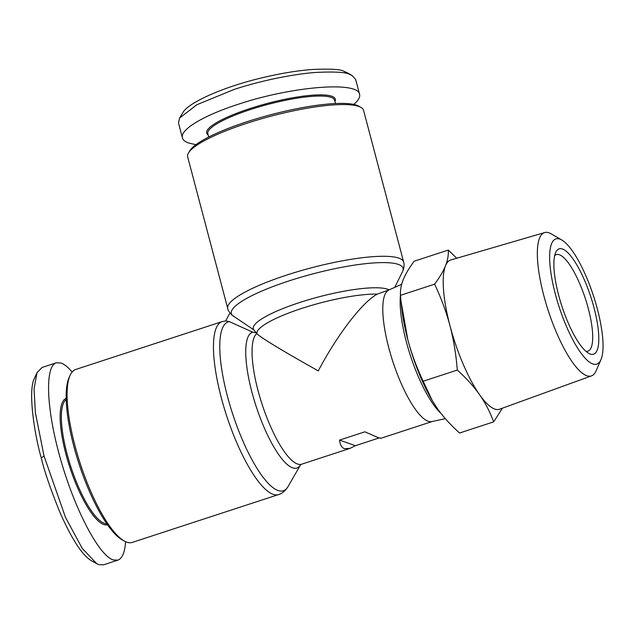 <?xml version="1.0" encoding="UTF-8"?>
<svg xmlns="http://www.w3.org/2000/svg" width="634" height="634" viewBox="0 0 634 634"><rect width="100%" height="100%" fill="white"/><g stroke="black" fill="none" stroke-linecap="round" stroke-linejoin="round"><path stroke-width="0.95" d="M187.664 156.852A90.971 18.037 -14.8 0 1 188.552 152.842A90.971 18.037 -14.8 0 1 267.516 117.108A90.971 18.037 -14.8 0 1 358.781 106.425A90.971 18.037 -14.8 0 1 360.825 107.32A90.971 18.037 -14.8 0 1 363.575 110.371L403.66 262.096A90.971 18.037 165.2 0 0 398.865 258.149A90.971 18.037 165.2 0 0 298.733 271.344A90.971 18.037 165.2 0 0 227.757 308.576L187.664 156.852M227.757 308.576C227.741 309.812 229.04 311.92 231.648 314.884L253.909 329.965L256.825 333.508C258.038 335.996 284.04 351.807 318.276 370.858C337.629 334.284 362.608 301.808 377.317 294.113L389.094 289.857M74.963 445.694A90.971 24.924 -108.1 0 1 70.128 375.273A90.971 24.924 -108.1 0 1 75.708 369.479L222.066 321.628A90.971 24.924 71.9 0 0 223.842 406.838A90.971 24.924 71.9 0 0 273.111 494.306A90.971 24.924 71.9 0 0 278.603 494.568L132.244 542.419A90.971 24.924 -108.1 0 1 126.752 542.157A90.971 24.924 -108.1 0 1 124.327 541.04A90.971 24.924 -108.1 0 1 74.963 445.694M445.337 418.638L431.889 421.594A69.264 18.98 -108.1 0 1 428.204 421.261A69.264 18.98 -108.1 0 1 390.964 355.563A69.264 18.98 -108.1 0 1 388.856 289.968L401.687 284.301M379.156 437.935L355.405 445.702L349.952 448.404L344.413 448.65C341.694 447.659 340.07 444.806 339.547 440.091L364.875 431.809L378.181 437.611L381.002 438.252L432.142 421.539M256.588 332.89L252.728 332.168L229.381 321.636L225.712 320.923L229.928 313.006M66.198 399.555A65.571 17.966 71.9 0 0 67.022 453.801A65.571 17.966 71.9 0 0 106.805 523.771M66.166 398.358A66.499 18.22 71.9 0 0 65.881 453.976A66.499 18.22 71.9 0 0 107.495 524.754M125.619 541.698C124.803 552.444 122.211 558.594 117.837 560.147L103.485 564.846L98.753 564.625L96.669 563.666L82.198 548.299L65.532 517.479L44.023 456.012L35.369 412.615L34.054 388.919L36.986 372.729L41.987 367.482L56.339 362.791L61.078 363.013C64.359 364.193 68.044 367.197 72.125 372.015M117.837 560.147L113.106 559.933C98.753 555.107 75.081 509.958 60.84 460.244C46.448 410.523 44.412 366.389 56.339 362.791M70.128 375.273L69.13 377.46A89.125 24.417 71.9 0 0 73.869 446.455A89.125 24.417 71.9 0 0 122.219 539.867L124.327 541.04M335.497 103.532L334.625 100.227A65.571 13.005 165.2 0 0 331.17 97.382A65.571 13.005 165.2 0 0 258.989 106.9A65.571 13.005 165.2 0 0 207.833 133.734L208.705 137.039M334.958 101.472A66.499 13.187 165.2 0 0 331.78 96.233A66.499 13.187 165.2 0 0 253.362 107.471A66.499 13.187 165.2 0 0 208.158 134.971M195.938 144.679L188.678 143.015C185.088 141.739 182.996 140.027 182.418 137.887L178.487 123.012L179.549 118.09L196.865 104.729L233.93 89.521C258.838 81.223 292.044 74.154 315.914 72.434C334.911 71.555 346.069 72.181 349.382 74.313L352.06 75.494L355.642 79.448L359.581 94.323C360.286 97.176 358.345 100.544 353.764 104.436M182.418 137.887C179.826 129.74 203.197 115.626 237.861 104.396C291.299 86.446 358.044 80.922 359.581 94.323M360.825 107.32L358.63 106.108A89.125 17.673 165.2 0 0 356.633 105.22A89.125 17.673 165.2 0 0 267.223 115.689A89.125 17.673 165.2 0 0 189.859 150.694L188.552 152.842M561.811 240.024A65.873 18.045 -108.1 0 1 593.495 295.912A65.873 18.045 -108.1 0 1 600.945 359.724A65.873 18.045 -108.1 0 1 592.83 363.94A65.873 18.045 -108.1 0 1 555.336 294.097A65.873 18.045 -108.1 0 1 559.846 239.097A65.873 18.045 -108.1 0 1 561.811 240.024L551.271 233.891A75.391 20.653 71.9 0 0 549.028 232.837A75.391 20.653 71.9 0 0 544.646 232.567L450.814 259.972A78.505 21.508 71.9 0 0 445.488 265.789C447.659 260.376 448.587 255.137 448.293 250.065L456.765 258.228M502.413 408.177L493.68 421.864C490.019 411.941 485.303 402.867 479.534 394.641A78.505 21.508 71.9 0 0 494.686 409.033A78.505 21.508 71.9 0 0 499.6 409.199L591.498 375.875A75.391 20.653 71.9 0 0 596.063 370.89L600.945 359.724M445.488 265.789A78.505 21.508 71.9 0 0 449.997 325.797A78.505 21.508 71.9 0 0 479.534 394.641C473.749 386.423 466.339 378.229 457.304 370.066C456.028 354.192 453.595 339.436 449.997 325.797C446.384 312.158 441.256 298.281 434.607 284.167C439.679 277.335 443.309 271.209 445.488 265.789M544.646 232.567A75.391 20.653 71.9 0 0 545.85 302.917A75.391 20.653 71.9 0 0 586.775 375.724A75.391 20.653 71.9 0 0 591.498 375.875M554.655 255.676A50.799 13.916 -108.1 0 1 556.335 254.614A50.799 13.916 -108.1 0 1 559.402 254.765A50.799 13.916 -108.1 0 1 586.91 303.599A50.799 13.916 -108.1 0 1 587.9 351.181A50.799 13.916 -108.1 0 1 585.927 351.315M590.214 354.034A55.412 15.184 71.9 0 0 594.01 307.767A55.412 15.184 71.9 0 0 562.469 249.003A55.412 15.184 71.9 0 0 555.725 252.372A55.412 15.184 71.9 0 0 561.906 306.238A55.412 15.184 71.9 0 0 588.732 353.352A55.412 15.184 71.9 0 0 590.214 354.034M432.364 400.736L432 400.117A78.505 21.508 -108.1 0 1 407.781 339.594A78.505 21.508 -108.1 0 1 401.631 307.228L401.029 301.332L407.781 339.594C411.347 353.122 416.483 366.999 423.171 381.224L432.364 400.736L437.317 408.447C443.047 416.601 450.457 424.796 459.555 433.022L493.68 421.864M448.293 250.065L414.161 261.224C409.057 268.103 405.427 274.221 403.279 279.594C401.116 284.967 400.181 290.206 400.474 295.325L401.029 301.332M434.607 284.167L400.474 295.325M457.304 370.066L423.171 381.224M179.549 118.09L182.814 112.733C187.268 103.667 219.546 88.197 259.441 78.442C278.271 73.79 295.753 70.81 311.888 69.51C330.1 68.662 340.799 69.272 344 71.317L346.576 72.458M96.669 563.666L91.415 560.725C82.452 555.447 72.11 539.677 60.373 513.413C50.744 489.781 44.38 471.284 41.273 457.914C35.67 439.291 27.183 391.661 34.482 378.205L36.986 372.729M355.405 445.702L339.547 440.091M232.591 315.613A88.808 17.609 -14.8 0 1 295.317 278.905A88.808 17.609 -14.8 0 1 398.382 264.418A88.808 17.609 -14.8 0 1 402.574 271.495C404.888 266.351 403.882 262.508 403.66 262.096M389.11 289.849A71.428 14.162 165.2 0 0 387.675 289.239A71.428 14.162 165.2 0 0 306.071 300.492A71.428 14.162 165.2 0 0 253.909 329.965M300.532 464.857L301.649 464.199A69.264 18.98 -108.1 0 1 297.465 464.001A69.264 18.98 -108.1 0 1 261.002 400.878A69.264 18.98 -108.1 0 1 256.825 333.508A69.264 13.734 -14.8 0 1 301.776 308.409A69.264 13.734 -14.8 0 1 377.317 294.113M252.728 332.168A71.428 19.567 71.9 0 0 253.766 398.723A71.428 19.567 71.9 0 0 292.575 467.821A71.428 19.567 71.9 0 0 300.571 464.817M300.579 464.809L288.09 486.484A88.808 24.33 -108.1 0 1 278.001 490.486A88.808 24.33 -108.1 0 1 229.27 402.931A88.808 24.33 -108.1 0 1 229.381 321.636M400.466 295.087A71.174 19.495 71.9 0 0 411.609 359.161A71.174 19.495 71.9 0 0 440.939 413.32M344 71.317L349.382 74.313M41.273 457.914L44.023 456.012M288.09 486.484C285.482 490.74 282.32 493.434 278.603 494.568M352.068 75.486L346.6 72.45M222.066 321.628L225.72 320.907M349.952 448.404L301.649 464.199M394.776 287.353L402.574 271.495"/></g></svg>

